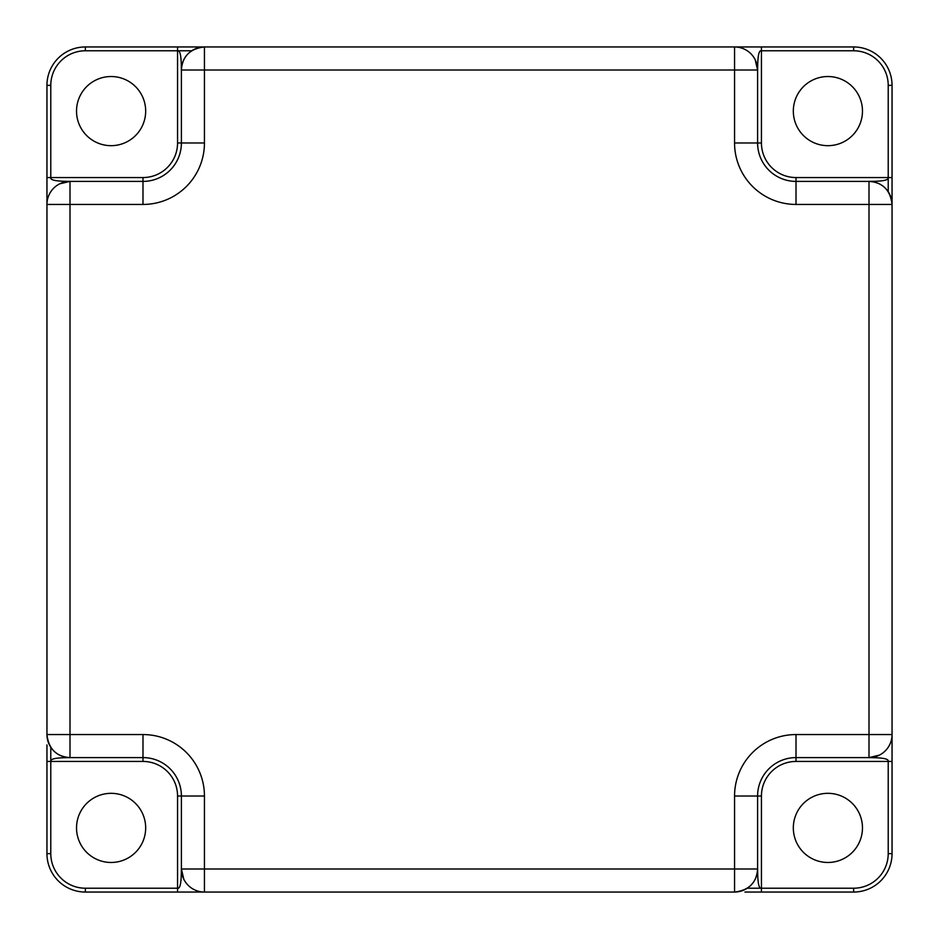 <?xml version="1.0" encoding="UTF-8"?>
<svg xmlns="http://www.w3.org/2000/svg" width="939" height="939" viewBox="0 0 939 939"><rect width="100%" height="100%" fill="white"/><g stroke="black" fill="none" stroke-linecap="round" stroke-linejoin="round"><path stroke-width="1.41" d="M111.095 76.529A34.567 34.567 0 0 1 145.674 111.095A34.567 34.567 0 0 1 111.095 145.674A34.567 34.567 0 0 1 76.529 111.095A34.567 34.567 0 0 1 111.095 76.529M111.095 793.326A34.567 34.567 0 0 1 145.674 827.905A34.567 34.567 0 0 1 111.095 862.471A34.567 34.567 0 0 1 76.529 827.905A34.567 34.567 0 0 1 111.095 793.326M827.905 793.326A34.567 34.567 0 0 1 862.471 827.905A34.567 34.567 0 0 1 827.905 862.471A34.567 34.567 0 0 1 793.326 827.905A34.567 34.567 0 0 1 827.905 793.326M827.905 76.529A34.567 34.567 0 0 1 862.471 111.095A34.567 34.567 0 0 1 827.905 145.674A34.567 34.567 0 0 1 793.326 111.095A34.567 34.567 0 0 1 827.905 76.529M204.444 142.986A61.458 61.458 0 0 1 142.986 204.444L70.002 204.444L70.002 734.556L142.986 734.556A61.458 61.458 0 0 1 204.444 796.014L204.444 868.998L734.556 868.998L734.556 796.014A61.458 61.458 0 0 1 796.014 734.556L868.998 734.556L868.998 204.444L796.014 204.444A61.458 61.458 0 0 1 734.556 142.986L734.556 70.002L204.444 70.002L204.444 142.986L181.403 142.986A38.417 38.417 0 0 1 142.986 181.403L70.002 181.403C71.834 181.11 49.274 182.201 50.788 177.553L142.986 177.553A34.567 34.567 0 0 0 177.553 142.986L177.553 50.788L85.367 50.788A34.567 34.567 0 0 0 50.788 85.367L46.95 85.367L46.95 204.444L46.95 85.367A38.417 38.417 0 0 1 85.367 46.95L177.553 46.95L177.553 50.788C182.225 49.403 181.098 71.775 181.403 70.002L181.403 142.986L181.403 70.002C182.354 56.328 190.03 48.64 204.409 46.95M46.95 744.92L46.95 853.633A38.417 38.417 0 0 0 85.367 892.05L204.444 892.05L85.367 892.05A38.417 38.417 0 0 1 46.95 853.633L50.788 853.633A34.567 34.567 0 0 0 85.367 888.212L177.553 888.212L177.553 796.014A34.567 34.567 0 0 0 142.986 761.447L50.788 761.447C49.403 756.775 71.775 757.902 70.002 757.597L142.986 757.597L70.002 757.597C56.328 756.646 48.64 748.97 46.95 734.591M50.788 85.367L50.788 177.553L46.95 177.553L46.95 204.467A23.052 23.052 0 0 1 70.002 181.403L70.002 204.444L46.95 204.444L46.95 734.556A23.052 23.052 0 0 0 70.002 757.597L70.002 734.556L46.95 734.556A23.052 23.052 0 0 0 70.002 757.597M194.08 46.95L204.444 46.95A23.052 23.052 0 0 0 181.403 70.002L204.444 70.002L204.444 46.95L177.553 46.95M892.05 194.08L892.05 204.444L868.998 204.444L868.998 181.403L796.014 181.403A38.417 38.417 0 0 1 757.597 142.986L757.597 70.002L734.556 70.002L734.556 46.95L853.633 46.95L204.444 46.95M892.05 734.556A23.052 23.052 0 0 1 868.998 757.597A23.052 23.052 0 0 0 892.05 734.556L892.05 761.447L796.014 761.447A34.567 34.567 0 0 0 761.447 796.014L761.447 888.212L853.633 888.212A34.567 34.567 0 0 0 888.212 853.633L888.212 761.447C889.726 756.799 867.167 757.89 868.998 757.597L796.014 757.597L868.998 757.597L868.998 734.556L892.05 734.556L892.05 853.633L892.05 85.367A38.417 38.417 0 0 0 853.633 46.95A38.417 38.417 0 0 1 892.05 85.367L888.212 85.367A34.567 34.567 0 0 0 853.633 50.788L761.447 50.788L761.447 142.986A34.567 34.567 0 0 0 796.014 177.553L888.212 177.553C889.597 182.225 867.225 181.098 868.998 181.403C882.672 182.354 890.36 190.03 892.05 204.409M744.92 892.05L853.633 892.05A38.417 38.417 0 0 0 892.05 853.633A38.417 38.417 0 0 1 853.633 892.05L853.633 888.212M204.444 892.05A23.052 23.052 0 0 1 181.403 868.998A23.052 23.052 0 0 0 204.444 892.05L177.553 892.05L177.553 888.212C182.201 889.726 181.11 867.167 181.403 868.998L181.403 796.014L181.403 868.998L204.444 868.998L204.444 892.05L734.556 892.05A23.052 23.052 0 0 0 757.597 868.998L757.597 796.014L757.597 868.998C756.646 882.672 748.97 890.36 734.591 892.05M761.447 892.05L761.447 888.212C756.775 889.597 757.902 867.225 757.597 868.998L734.556 868.998L734.556 892.05A23.052 23.052 0 0 0 757.597 868.998M142.986 734.556L142.986 757.597A38.417 38.417 0 0 1 181.403 796.014L177.553 796.014M734.556 796.014L757.597 796.014A38.417 38.417 0 0 1 796.014 757.597L796.014 761.447M892.05 204.444A23.052 23.052 0 0 0 868.998 181.403L796.014 181.403L796.014 177.553M755.167 59.685L757.597 70.002A23.052 23.052 0 0 0 734.556 46.95L761.447 46.95L761.447 50.788C756.799 49.274 757.89 71.834 757.597 70.002L757.597 142.986L761.447 142.986M59.685 183.833L70.002 181.403L142.986 181.403L142.986 177.553M46.95 761.447L50.788 761.447L50.788 747.291M761.447 888.212L747.291 888.212M892.05 177.553L888.212 177.553L888.212 191.709M177.553 50.788L191.709 50.788M50.788 761.447L50.788 853.633M888.212 177.553L888.212 85.367M85.367 888.212L85.367 892.05M204.444 796.014L181.403 796.014A38.417 38.417 0 0 0 142.986 757.597L142.986 761.447M888.212 853.633L892.05 853.633M796.014 734.556L796.014 757.597A38.417 38.417 0 0 0 757.597 796.014L761.447 796.014M796.014 204.444L796.014 181.403M734.556 142.986L757.597 142.986M853.633 50.788L853.633 46.95M85.367 50.788L85.367 46.95M181.403 142.986L177.553 142.986M142.986 204.444L142.986 181.403M181.403 868.998L183.833 879.315M868.998 757.597L879.315 755.167"/></g></svg>
